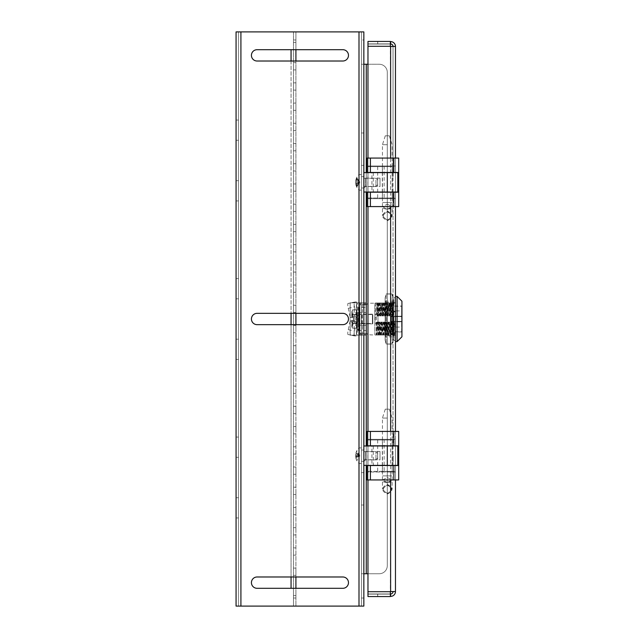 <?xml version="1.0" encoding="UTF-8"?>
<svg xmlns="http://www.w3.org/2000/svg" width="638" height="638" viewBox="0 0 638 638"><rect width="100%" height="100%" fill="white"/><g stroke="black" fill="none" stroke-linecap="round" stroke-linejoin="round"><path stroke-width="0.48" stroke-dasharray="3.19 2.39" d="M393.04 176.423L393.04 170.761L393.04 176.423M393.199 176.423L393.199 170.761L393.199 176.423M393.04 461.577L393.04 455.915L393.04 461.577M393.199 461.577L393.199 455.915L393.199 461.577M367.966 206.584L367.966 198.657L393.04 198.657L393.04 445.81M393.04 445.97L393.04 465.381M393.04 465.541L393.04 46.454L393.04 165.992L395.464 165.992L395.464 172.459M395.464 192.19L395.464 198.657L393.04 198.657L393.04 192.19M393.04 192.03L393.04 172.619M393.04 172.459L393.04 165.992L390.615 165.992L395.464 165.992L395.464 158.064L395.464 206.584L398.702 206.584L398.702 158.064L395.464 158.064L395.464 198.011L367.161 198.011L395.464 198.011L395.464 206.584L395.464 198.657L367.966 198.657L367.966 439.343L395.464 439.343L395.464 445.81M393.04 326.074L393.04 302.667L395.464 302.667L395.464 335.333L395.464 302.667L393.04 302.667L393.04 326.074L395.464 326.074L393.04 326.074L393.04 335.333L393.04 326.074M367.966 479.935L367.966 472.008L395.464 472.008L395.464 465.541M395.464 465.381L395.464 445.97M367.966 158.064L367.966 165.992L390.615 165.992L367.966 165.992L367.966 46.295L390.368 46.295L390.368 43.87L390.615 46.454L390.615 591.546L393.04 591.546L390.368 591.546L390.615 472.008L395.464 472.008L395.464 479.935L398.702 479.935L398.702 431.416L395.464 431.416L395.464 439.343L367.966 439.343L367.966 431.416M390.368 46.295L367.966 46.295L390.368 46.295L390.368 41.446L390.368 43.87L377.672 43.87L377.672 41.446L367.966 41.446L390.368 41.446L367.966 41.446L367.966 46.295L367.966 41.446L367.966 43.87L390.368 43.87L367.966 43.87L367.966 596.554L367.966 594.13L390.368 594.13L367.966 594.13L367.966 596.554L390.368 596.554L390.368 591.546L395.464 591.546A4.849 4.849 0 0 1 390.615 596.394L390.615 593.97A2.424 2.424 0 0 0 393.04 591.546L395.464 591.546L395.464 46.454L390.368 46.454L390.615 158.064M395.464 172.619L395.464 192.03M390.368 44.03L367.966 44.03L367.966 41.606L377.744 41.606L377.744 44.03L367.966 44.03L367.966 41.606L390.368 41.606M390.615 41.606L377.744 41.606L377.744 44.03L390.615 44.03L390.615 41.606A4.849 4.849 0 0 1 395.464 46.454L393.04 46.454A2.424 2.424 0 0 0 390.615 44.03M367.966 43.87L377.672 43.87L377.672 41.446L390.368 41.446L390.368 43.87L367.966 43.87M390.368 593.97L367.966 593.97L367.966 596.394L377.744 596.394L377.744 593.97L367.966 593.97L367.966 596.394L390.615 596.394L390.615 593.97L377.744 593.97L377.744 596.394L390.368 596.394M367.966 46.295L367.966 596.554L367.966 594.13L390.368 594.13L390.368 596.554L390.368 594.13L377.672 594.13L377.672 596.554L377.672 594.13L367.966 594.13L367.966 472.008L390.615 472.008L390.615 479.935M390.368 591.705L367.966 591.705M393.04 591.546L395.464 591.546M390.368 596.554L367.966 596.554L390.368 596.554M390.615 593.97L390.615 596.394M393.04 46.454L395.464 46.454M393.04 311.926L395.464 311.926L393.04 311.926M393.04 335.333L395.464 335.333L393.04 335.333M363.843 488.836L363.843 472.662L363.843 488.836M361.419 488.836L361.419 472.662L361.419 488.836M363.843 149.164L363.843 132.991L363.843 149.164M361.419 149.164L361.419 132.991L361.419 149.164M342.813 576.983A5.662 5.662 0 0 1 348.476 582.646A5.662 5.662 0 0 1 342.813 588.308L257.09 588.308A5.662 5.662 0 0 1 251.428 582.646A5.662 5.662 0 0 1 257.09 576.983A5.662 5.662 0 0 0 251.428 582.646A5.662 5.662 0 0 0 257.09 588.308A5.662 5.662 0 0 1 251.428 582.646A5.662 5.662 0 0 1 257.09 576.983L342.813 576.983A5.662 5.662 0 0 1 348.476 582.646A5.662 5.662 0 0 1 342.813 588.308M342.813 49.692A5.662 5.662 0 0 1 348.476 55.354A5.662 5.662 0 0 1 342.813 61.017L257.09 61.017A5.662 5.662 0 0 1 251.428 55.354A5.662 5.662 0 0 1 257.09 49.692A5.662 5.662 0 0 0 251.428 55.354A5.662 5.662 0 0 0 257.09 61.017A5.662 5.662 0 0 1 251.428 55.354A5.662 5.662 0 0 1 257.09 49.692L342.813 49.692A5.662 5.662 0 0 1 348.476 55.354A5.662 5.662 0 0 1 342.813 61.017M342.813 313.338A5.662 5.662 0 0 1 348.476 319A5.662 5.662 0 0 1 342.813 324.662L257.09 324.662A5.662 5.662 0 0 1 251.428 319A5.662 5.662 0 0 1 257.09 313.338A5.662 5.662 0 0 0 251.428 319A5.662 5.662 0 0 0 257.09 324.662A5.662 5.662 0 0 1 251.428 319A5.662 5.662 0 0 1 257.09 313.338L342.813 313.338A5.662 5.662 0 0 1 348.476 319A5.662 5.662 0 0 1 342.813 324.662M363.843 455.676L363.843 450.013L363.843 455.676M361.419 455.676L361.419 450.013L361.419 455.676M363.843 182.324L363.843 176.662L363.843 182.324M361.419 182.324L361.419 176.662L361.419 182.324M293.488 66.272L293.488 69.909L293.488 66.272M295.912 66.272L295.912 69.909L295.912 66.272M293.488 46.056L293.488 42.411L293.488 46.056M295.912 46.056L295.912 42.411L295.912 46.056M293.488 86.489L293.488 82.852L293.488 86.489M295.912 86.489L295.912 82.852L295.912 86.489M293.488 106.706L293.488 110.35L293.488 106.706M295.912 106.706L295.912 110.35L295.912 106.706M293.488 126.922L293.488 130.567L293.488 126.922M295.912 126.922L295.912 130.567L295.912 126.922M293.488 147.147L293.488 143.502L293.488 147.147M295.912 147.147L295.912 143.502L295.912 147.147M293.488 167.363L293.488 163.727L293.488 167.363M295.912 167.363L295.912 163.727L295.912 167.363M293.488 187.58L293.488 183.943L293.488 187.58M295.912 187.58L295.912 183.943L295.912 187.58M293.488 207.797L293.488 211.441L293.488 207.797M295.912 207.797L295.912 211.441L295.912 207.797M293.488 228.021L293.488 224.377L293.488 228.021M295.912 228.021L295.912 224.377L295.912 228.021M293.488 248.238L293.488 244.593L293.488 248.238M295.912 248.238L295.912 244.593L295.912 248.238M293.488 268.454L293.488 264.818L293.488 268.454M295.912 268.454L295.912 264.818L295.912 268.454M293.488 288.671L293.488 292.316L293.488 288.671M295.912 288.671L295.912 292.316L295.912 288.671M293.488 308.888L293.488 312.532L293.488 308.888M295.912 308.888L295.912 312.532L295.912 308.888M293.488 329.112L293.488 325.468L293.488 329.112M295.912 329.112L295.912 325.468L295.912 329.112M293.488 349.329L293.488 345.684L293.488 349.329M295.912 349.329L295.912 345.684L295.912 349.329M293.488 369.546L293.488 365.909L293.488 369.546M295.912 369.546L295.912 365.909L295.912 369.546M293.488 389.762L293.488 393.407L293.488 389.762M295.912 389.762L295.912 393.407L295.912 389.762M293.488 409.979L293.488 413.623L293.488 409.979M295.912 409.979L295.912 413.623L295.912 409.979M293.488 430.203L293.488 426.559L293.488 430.203M295.912 430.203L295.912 426.559L295.912 430.203M293.488 450.42L293.488 454.057L293.488 450.42M295.912 450.42L295.912 454.057L295.912 450.42M293.488 470.637L293.488 474.273L293.488 470.637M295.912 470.637L295.912 474.273L295.912 470.637M293.488 490.853L293.488 494.498L293.488 490.853M295.912 490.853L295.912 494.498L295.912 490.853M293.488 511.078L293.488 507.433L293.488 511.078M295.912 511.078L295.912 507.433L295.912 511.078M293.488 531.294L293.488 527.65L293.488 531.294M295.912 531.294L295.912 527.65L295.912 531.294M293.488 551.511L293.488 555.148L293.488 551.511M295.912 551.511L295.912 555.148L295.912 551.511M293.488 571.728L293.488 575.364L293.488 571.728M295.912 571.728L295.912 575.364L295.912 571.728M293.488 591.944L293.488 595.589L293.488 591.944M295.912 591.944L295.912 595.589L295.912 591.944M363.843 606.1L361.419 606.1L363.843 606.1L363.843 31.9L363.843 39.987L363.843 31.9L240.917 31.9L361.419 31.9L358.995 31.9L358.995 606.1L236.068 606.1L295.912 606.1L293.488 606.1L293.488 31.9L358.995 31.9L358.995 606.1L240.917 606.1L361.419 606.1L361.419 31.9L363.843 31.9L361.419 31.9L363.843 31.9L361.419 31.9L361.419 606.1L361.419 598.013L361.419 606.1L358.995 606.1L363.843 606.1L363.843 598.013L363.843 606.1L361.419 606.1L363.843 606.1M363.843 64.247L363.843 39.987L361.419 39.987L361.419 31.9L361.419 39.987L363.843 39.987L363.843 64.247L379.211 64.247L366.268 64.247L366.268 573.753L379.211 573.753A8.087 8.087 0 0 0 387.298 565.667L387.298 72.333A8.087 8.087 0 0 0 379.211 64.247A8.087 8.087 0 0 1 387.298 72.333L387.298 565.667A8.087 8.087 0 0 1 379.211 573.753L366.268 573.753L366.268 64.247L366.268 573.753L361.419 573.753L361.419 598.013L363.843 598.013L361.419 598.013L361.419 39.987L361.419 64.247L366.268 64.247L361.419 64.247L363.843 64.247L363.843 573.753L363.843 64.247L361.419 64.247L361.419 573.753L363.843 573.753L363.843 598.013L363.843 573.753L366.268 573.753L361.419 573.753L363.843 573.753M367.966 64.247L379.211 64.247A8.087 8.087 0 0 1 387.298 72.333A8.087 8.087 0 0 0 379.211 64.247L367.966 64.247M367.966 573.753L379.211 573.753L367.966 573.753M238.492 31.9L236.068 31.9L236.068 606.1L238.492 606.1L236.068 606.1L238.492 606.1L236.068 606.1L236.068 31.9L238.492 31.9L238.492 606.1L238.492 31.9L238.492 606.1L238.492 31.9L240.917 31.9L236.068 31.9L236.068 606.1L240.917 606.1L238.492 606.1L240.917 606.1L240.917 31.9L236.068 31.9L238.492 31.9M236.068 457.294L236.068 517.944L236.068 437.078L236.068 457.294L238.492 457.294L238.492 437.078L238.492 517.944L238.492 437.078L238.492 457.294L236.068 457.294M236.068 140.272L236.068 200.922L236.068 120.056L236.068 140.272L238.492 140.272L238.492 120.056L238.492 200.922L238.492 120.056L238.492 140.272L236.068 140.272M236.068 298.783L236.068 359.433L236.068 278.567L236.068 298.783L238.492 298.783L238.492 278.567L238.492 359.433L238.492 278.567L238.492 298.783L236.068 298.783M295.912 49.692L293.488 49.692L295.912 49.692L295.912 31.9L293.488 31.9L295.912 31.9L293.488 31.9L293.488 606.1L240.917 606.1L240.917 31.9L295.912 31.9L291.056 31.9L295.912 31.9L295.912 606.1L295.912 588.308L293.488 588.308L295.912 588.308M295.912 31.9L295.912 606.1L295.912 31.9M293.488 606.1L293.488 598.013L293.488 606.1L295.912 606.1L293.488 606.1M387.298 565.667A8.087 8.087 0 0 1 379.211 573.753A8.087 8.087 0 0 0 387.298 565.667M295.912 576.983L295.912 324.662M295.912 313.338L295.912 61.017M380.017 178.122L380.017 186.527L380.017 178.122L365.462 178.122L365.462 186.527L365.462 178.122L363.843 176.503L363.843 188.146L365.462 186.527L380.017 186.527M363.843 188.146L363.843 176.503M397.809 192.03L371.93 192.03L371.93 172.619L363.843 172.619L363.843 192.03L363.843 172.619M397.809 172.619L371.93 172.619M371.93 192.03L367.887 192.03L367.887 172.619M367.887 192.03L363.843 192.03M387.298 172.619L392.314 172.619L382.282 172.619L387.298 172.619L387.298 192.03L392.314 192.03L387.298 192.03M384.14 166.638L367.161 166.638L384.14 166.638L384.14 198.011M377.672 166.638L377.672 198.011M392.234 166.638L392.234 198.011L382.361 198.011L392.234 198.011L392.234 166.638L382.361 166.638L392.234 166.638L392.234 172.459L382.361 172.459L392.234 172.459M367.161 206.584L395.464 206.584M367.161 198.011L367.161 192.19L398.702 192.19M367.161 166.638L367.161 172.459L398.702 172.459M373.294 172.619L373.294 192.03M367.161 158.064L395.464 158.064M382.361 192.19L392.234 192.19L382.361 192.19L382.361 198.011M392.234 192.19L392.234 198.011M382.361 166.638L382.361 172.459M387.298 211.84C392.514 214.535 392.514 217.231 387.298 219.927C382.082 217.239 382.082 214.543 387.298 211.84M387.298 220.74C393.558 217.502 393.558 214.272 387.298 211.034L387.298 211.034C381.038 214.272 381.038 217.502 387.298 220.74L392.147 215.883L387.298 211.034L382.449 215.883L387.298 220.74M387.298 135.822C384.698 135.822 384.698 135.822 387.298 135.822C384.698 135.822 384.698 135.822 387.298 135.822C389.898 135.822 389.898 135.822 387.298 135.822C389.898 135.822 389.898 135.822 387.298 135.822M387.298 144.714L387.306 144.714C381.038 144.714 381.038 144.714 387.298 144.714C381.038 144.714 381.038 144.714 387.298 144.714L387.298 144.714M387.298 204.176L392.147 206.656L387.298 209.136L392.147 208.65L387.298 208.14L382.449 208.65L387.298 209.16L382.449 206.656L387.298 204.176M380.017 451.473L380.017 459.878L380.017 451.473L365.462 451.473L365.462 459.878L365.462 451.473L363.843 449.854L363.843 461.497L365.462 459.878L380.017 459.878M363.843 461.497L363.843 449.854M397.809 465.381L371.93 465.381L371.93 445.97L363.843 445.97L363.843 465.381L363.843 445.97M397.809 445.97L371.93 445.97M371.93 465.381L367.887 465.381L367.887 445.97M367.887 465.381L363.843 465.381M387.298 445.97L392.314 445.97L382.282 445.97L387.298 445.97L387.298 465.381L392.314 465.381L387.298 465.381M384.14 439.989L367.161 439.989L384.14 439.989L384.14 471.362L395.464 471.362L367.161 471.362L384.14 471.362M377.672 439.989L377.672 471.362M392.234 439.989L392.234 471.362L382.361 471.362L392.234 471.362L392.234 439.989L382.361 439.989L392.234 439.989L392.234 445.81L382.361 445.81L392.234 445.81M395.464 439.989L395.464 479.935L395.464 439.989M367.161 479.935L395.464 479.935M367.161 471.362L367.161 465.541L398.702 465.541M367.161 439.989L367.161 445.81L398.702 445.81M373.294 445.97L373.294 465.381M367.161 431.416L395.464 431.416M382.361 465.541L392.234 465.541L382.361 465.541L382.361 471.362M392.234 465.541L392.234 471.362M382.361 439.989L382.361 445.81M387.298 485.191C392.514 487.887 392.514 490.582 387.298 493.278C382.082 490.59 382.082 487.895 387.298 485.191M387.298 494.091C393.558 490.853 393.558 487.623 387.298 484.386L387.298 484.386C381.038 487.623 381.038 490.853 387.298 494.091L392.147 489.234L387.298 484.386L382.449 489.234L387.298 494.091M387.298 409.173C384.698 409.173 384.698 409.173 387.298 409.173C384.698 409.173 384.698 409.173 387.298 409.173C389.898 409.173 389.898 409.173 387.298 409.173C389.898 409.173 389.898 409.173 387.298 409.173M387.298 418.065L387.306 418.065C381.038 418.065 381.038 418.065 387.298 418.065C381.038 418.065 381.038 418.065 387.298 418.065L387.298 418.065M387.298 477.527L392.147 480.007L387.298 482.488L382.449 480.007L387.298 477.527M387.298 482.511L392.147 482.001L387.298 481.491L382.449 482.001L387.298 482.511M366.348 304.844L366.348 333.156L366.348 304.844L367.966 303.233L374.841 303.233L374.841 334.767L374.841 303.233L376.867 302.986L376.867 311.248L375.088 319L376.867 326.752L376.867 335.014L375.088 335.014L377.911 335.014L378.167 326.752L377.401 322.023L376.946 335.014M366.348 333.156L367.966 334.767L367.966 303.233L367.966 334.767L375.088 335.014M375.599 302.986L375.136 315.443M379.73 326.752L379.985 335.014L379.227 335.014L378.765 322.023L379.73 326.752L380.766 322.023L381.189 322.023L382.154 326.752L382.409 335.014L381.652 335.014L381.189 322.023M379.124 302.986L379.379 311.248L378.621 315.977L378.159 302.986L381.548 302.986L381.803 311.248L381.046 315.977L380.583 302.986M383.972 302.986L384.236 311.248L383.47 315.977L383.047 315.977L382.082 311.248L381.827 302.986L386.397 302.986L386.66 311.248L385.894 315.977L385.48 315.977L385.017 302.986M383.47 315.977L383.007 302.986M378.517 311.248L378.773 302.986L378.015 302.986L377.552 315.977L378.517 311.248L379.554 315.977L379.977 315.977L380.942 311.248L381.197 302.986L380.439 302.986L379.977 315.977M380.336 335.014L380.591 326.752L379.833 322.023L379.371 335.014L382.76 335.014L383.015 326.752L382.258 322.023L381.795 335.014M383.366 311.248L383.629 302.986L382.864 302.986L382.401 315.977L383.366 311.248L384.826 315.977L385.791 311.248L386.054 302.986L385.288 302.986L384.826 315.977M383.047 315.977L382.585 302.986M379.227 335.014L378.805 335.014L378.342 322.023L378.765 322.023M381.652 335.014L381.229 335.014L380.766 322.023M378.621 315.977L378.198 315.977L377.736 302.986L378.159 302.986M381.046 315.977L380.623 315.977L380.16 302.986M378.015 302.986L377.592 302.986L377.13 315.977L377.552 315.977M380.439 302.986L380.017 302.986L379.554 315.977M382.864 302.986L382.441 302.986L381.979 315.977L382.401 315.977M377.401 322.023L376.986 322.023L376.524 335.014M379.833 322.023L379.411 322.023L378.948 335.014L379.371 335.014M382.258 322.023L381.835 322.023L381.372 335.014M376.986 322.023L376.348 325.476L376.141 335.014M377.592 302.986L376.715 302.986L376.54 312.022L377.13 315.977M380.623 315.977L379.658 311.248L379.403 302.986M381.229 335.014L380.264 335.014L380.009 326.752M378.198 315.977L377.233 311.248L376.97 302.986L377.736 302.986M378.805 335.014L377.84 335.014L377.576 326.752L378.342 322.023M379.411 322.023L378.446 326.752L378.19 335.014L378.948 335.014M380.017 302.986L379.052 302.986L378.797 311.248M381.835 322.023L380.87 326.752L380.615 335.014M382.441 302.986L381.476 302.986L381.221 311.248L381.979 315.977M384.076 335.014L382.688 335.014L382.433 326.752L383.191 322.023L383.613 322.023L384.578 326.752L384.842 335.014L384.076 335.014L383.613 322.023M383.653 335.014L383.191 322.023M387.904 315.977L386.939 311.248L386.676 302.986L388.829 302.986L389.084 311.248L388.327 315.977L387.904 315.977L387.441 302.986M388.933 335.014L387.545 335.014L387.282 326.752L388.048 322.023L388.47 322.023L389.435 326.752L389.69 335.014L388.933 335.014L388.47 322.023M388.51 335.014L388.048 322.023M385.48 315.977L384.507 311.248L384.251 302.986M386.5 335.014L385.121 335.014L384.858 326.752L385.623 322.023L387.003 326.752L387.266 335.014L386.5 335.014L386.038 322.023M386.086 335.014L385.623 322.023M384.259 322.023L383.294 326.752L383.039 335.014L385.185 335.014L385.448 326.752L384.682 322.023L384.259 322.023L383.797 335.014M385.288 302.986L383.901 302.986L383.645 311.248M384.874 302.986L384.411 315.977M386.692 322.023L385.727 326.752L385.464 335.014L387.617 335.014L387.872 326.752L387.106 322.023L386.692 322.023L386.229 335.014M387.713 302.986L386.333 302.986L386.07 311.248L386.835 315.977L388.223 311.248L388.478 302.986L387.713 302.986L387.25 315.977M387.298 302.986L386.835 315.977M389.116 322.023L388.151 326.752L387.888 335.014L390.041 335.014L390.296 326.752L389.539 322.023L389.116 322.023L388.654 335.014M390.145 302.986L388.757 302.986L388.494 311.248L389.26 315.977L389.682 315.977L390.647 311.248L390.903 302.986L390.145 302.986L389.682 315.977M389.722 302.986L389.26 315.977M390.328 315.977L389.866 302.986L391.254 302.986L391.509 311.248L390.751 315.977L389.084 311.248M390.751 315.977L390.289 302.986L388.829 302.986M385.894 315.977L385.432 302.986M388.327 315.977L387.864 302.986M384.682 322.023L384.22 335.014M387.106 322.023L386.644 335.014M389.539 322.023L389.076 335.014M394.547 335.014L395.464 335.014L395.464 302.986L395.464 335.014L394.89 335.014L395.153 326.752L395.464 335.014L395.464 311.248L395.464 326.752L394.284 326.752L394.547 335.014L393.782 335.014L393.319 322.023L394.284 326.752M391.788 311.248L391.533 302.986L395.464 302.986L391.182 302.986L390.927 311.248L391.684 315.977L392.107 315.977L393.072 311.248L395.464 311.248L395.464 302.986L395.464 311.248L393.933 311.248L393.175 315.977L391.509 311.248M377.576 326.752L376.867 326.752M389.714 326.752L390.472 322.023L390.895 322.023L391.86 326.752L392.115 335.014L389.97 335.014L389.435 326.752M393.782 335.014L392.394 335.014L391.86 326.752M392.139 326.752L392.896 322.023L393.319 322.023M390.615 306.057L390.615 331.943L390.615 306.057L401.932 306.057L401.932 331.943L390.615 331.943M401.932 306.057L401.932 331.943M401.932 301.208L401.932 336.792M397.083 296.359L397.083 341.641M395.464 296.359L395.464 341.641L395.464 296.359M389.363 311.248L389.108 302.986M377.84 335.014L376.867 335.014M393.678 302.986L393.933 311.248M390.934 335.014L390.472 322.023M392.753 315.977L392.29 302.986M393.359 335.014L392.896 322.023M395.153 326.752L394.388 322.023L393.965 322.023L393 326.752L392.745 335.014L394.89 335.014M393.965 322.023L393.502 335.014M391.541 322.023L390.576 326.752L390.32 335.014L392.466 335.014L392.721 326.752L391.963 322.023L391.541 322.023L391.078 335.014M392.147 302.986L391.684 315.977M376.348 325.476L376.54 312.022M392.569 302.986L392.107 315.977M391.357 335.014L390.895 322.023M393.175 315.977L392.713 302.986M391.963 322.023L391.501 335.014M394.388 322.023L393.925 335.014M393.072 311.248L393.327 302.986M376.715 302.986L375.918 302.986M395.464 311.623L393.845 311.623L393.845 302.986L393.845 335.014L393.845 311.623L395.464 311.623M395.464 302.986L393.845 302.986L395.464 302.986M395.464 326.377L393.845 326.377L395.464 326.377M395.464 335.014L393.845 335.014L395.464 335.014M393.845 340.429L393.845 297.571L393.845 340.429L395.464 340.429L395.464 297.571L393.845 297.571M395.464 297.571L395.464 340.429M385.113 301.614L385.926 302.42L385.926 335.58L385.926 302.42L392.394 302.42L392.394 335.58L392.394 302.42L393.199 301.614L393.199 336.385L392.394 335.58L385.926 335.58L385.113 336.385L385.113 301.614L385.113 336.385M393.199 336.385L393.199 301.614M393.199 304.047L394.013 304.047L394.013 301.949L393.199 300.976L393.199 304.047L393.199 301.949L394.013 301.949M393.199 301.949L394.013 304.047M393.199 302.436L394.013 302.436L394.013 300.331L393.199 303.401L393.199 300.331L394.013 300.331M393.199 300.331L393.199 303.401L394.013 302.436M393.199 317.381L394.013 317.381L393.199 321.424L393.199 317.381L394.013 317.381L393.199 321.424L393.199 317.381M393.199 333.953L394.013 333.953L394.013 336.051L393.199 337.024L393.199 333.953L393.199 336.051L394.013 336.051M393.199 336.051L394.013 333.953M393.199 335.564L394.013 335.564L394.013 337.669L393.199 334.599L393.199 337.669L394.013 337.669M393.199 337.669L393.199 334.599L394.013 335.564M393.199 320.619L394.013 320.619L393.199 316.576L393.199 320.619L394.013 320.619L393.199 316.576L393.199 320.619M385.113 297.826L385.113 340.174L385.113 297.826L386.165 293.911L392.155 293.911L393.199 297.826L393.199 340.174L393.199 297.826M392.179 331.84L392.155 344.089L392.179 331.138L392.179 331.84L386.134 331.84L386.134 343.978L386.134 294.022L386.134 331.84L392.179 331.84M392.179 331.138L392.179 306.16L392.179 331.138L386.134 331.138L392.179 331.138M392.179 306.16L392.179 294.022L392.179 306.16L386.134 306.16L392.179 306.16M385.113 340.174L386.165 344.089L392.155 344.089L393.199 340.174M392.179 294.022L386.134 294.022L392.179 294.022M385.113 301.208L393.199 301.208L393.199 336.792L385.113 336.792L385.113 301.208L385.113 336.792M393.199 336.792L393.199 301.208M366.348 325.468L359.88 325.468L359.88 312.532L359.617 330.564L359.657 325.468L366.348 325.468L366.348 312.532L359.88 312.532L359.88 307.436L359.473 307.436L359.513 312.532L366.348 312.532L366.348 325.468M352.24 302.827L356.65 302.827L356.65 317.493L350.174 317.493L350.174 302.827L352.24 302.827L350.15 303.265L350.174 302.827L350.174 335.173L356.65 335.173L356.65 320.507L350.174 320.507L350.174 335.173L350.15 334.735L356.395 336.098L356.395 322.349L350.15 320.986L350.15 334.735L347.973 334.495A4.849 0.726 -77.7 0 1 347.957 334.495A4.849 0.726 -77.7 0 1 348.268 329.679L350.15 320.986L350.15 303.265L347.973 303.505A4.849 0.726 -102.3 0 0 347.957 303.505A4.849 0.726 -102.3 0 0 348.268 308.321L350.15 317.014L356.395 315.651L356.65 320.507L354.521 331.042A4.849 0.726 102.3 0 0 354.21 335.867A4.849 0.726 102.3 0 1 354.21 335.867L356.395 336.098L356.65 335.173L350.174 335.173L359.864 335.173L359.88 330.484L359.88 333.554L366.348 333.554L359.88 333.18M348.268 308.321L354.521 306.958A4.849 0.726 77.7 0 1 354.21 302.133A4.849 0.726 77.7 0 1 354.218 302.133L356.395 301.902L356.65 302.827L350.174 302.827L359.864 302.827L359.88 334.535L366.348 334.535L366.348 330.484L359.88 330.484L359.88 325.292L359.88 330.213L359.457 330.117L359.513 325.189L359.88 330.125L359.457 330.117L359.864 324.933L359.457 330.221L359.872 330.468L359.88 325.205M359.864 335.173L366.268 335.173L359.082 335.173L359.082 302.827L362.36 302.827L362.36 335.173L357.447 335.173L357.447 302.827L356.65 302.827L356.65 335.173L357.447 335.173L354.162 335.173L354.162 302.827L366.268 302.827L359.864 302.827M354.521 306.958L356.395 315.651L356.395 301.902L352.04 302.851M359.617 310.594L359.72 307.707L359.306 307.612L359.72 307.277L359.306 307.277L359.72 307.388L359.306 307.739L359.72 308.202L359.306 319.263L359.88 320.611L359.88 303.465L366.348 303.465L366.268 335.173M359.88 320.029L359.88 333.554M366.348 333.554L366.348 304.446L366.348 307.516L359.88 307.516L359.88 312.708L359.88 307.787L359.457 307.883L359.864 313.067L359.88 307.875L359.457 307.883L359.513 312.811L359.457 307.779L359.872 307.532L359.88 312.795M366.348 307.516L366.268 302.827M366.348 330.484L366.348 333.18M401.932 321.105L401.932 331.457L401.613 321.424L390.615 321.424L401.613 321.424L401.613 331.776L387.059 331.776L387.059 306.224L387.059 331.776M390.615 327.087L401.613 327.087L401.613 321.648L390.615 321.648L390.615 327.087L390.615 321.648L401.613 321.648L401.932 327.414M401.932 316.895L401.932 310.586L401.613 316.576L390.615 316.576L401.613 316.576L390.615 316.576L401.613 316.576L401.613 321.424L390.615 321.424L401.613 321.424L401.932 316.249C401.932 303.664 401.932 303.664 401.932 316.249L401.613 310.913L401.613 316.576L390.615 316.177L390.615 321.823L390.615 316.177L401.613 316.177L391.421 316.576L391.421 321.424L401.613 321.823L390.615 321.823L401.613 321.424M390.615 315.762L390.615 322.238A0.805 0.805 180 0 1 391.421 321.424L391.421 316.576A0.805 0.805 0 0 1 390.615 315.762L390.615 322.238M390.615 316.352L390.615 310.913L390.615 316.352L401.613 316.352L390.615 316.352M401.932 316.249L401.613 306.224L401.613 316.177L401.613 306.224L387.059 306.224M377.999 314.151L361.826 314.151L361.826 323.849L377.999 323.849L377.999 314.151L377.999 323.849M361.826 323.849L361.826 314.151M377.999 323.043L377.999 314.957L377.999 323.043M372.823 319L372.417 323.849L372.417 314.151L372.417 323.849L359.88 323.849L359.88 314.151L372.417 314.151L372.823 319M351.793 311.464L351.793 317.541L351.793 312.532L351.793 317.541L352.367 314.518L352.367 309.893L351.793 317.541L351.793 311.464L352.375 309.877L356.977 309.877L356.945 314.375A0.486 0.415 161.1 0 0 357.408 314.048L357.408 328.363L357.408 314.048A0.486 0.415 -18.9 0 1 356.945 314.375L357.408 314.598L356.945 314.518L356.945 328.107A0.486 0.415 161.1 0 1 357.408 328.363L357.408 328.363A0.486 0.415 -18.9 0 0 356.945 328.107L356.945 323.625A0.486 0.415 -161.1 0 1 357.408 323.952A0.486 0.415 18.9 0 0 356.945 323.625L357.408 323.402L356.945 323.482L356.945 309.893A0.486 0.415 -161.1 0 0 357.408 309.637L358.261 307.277L358.261 330.723L357.432 328.442M352.766 325.468L352.766 320.459L351.793 320.459L351.793 326.536L351.793 320.459L353.412 320.459L351.793 320.459L352.367 323.482L351.985 320.459L353.412 320.459L353.412 319.917L353.412 320.459L352.766 320.459L352.766 325.468L351.793 325.468M359.617 327.406L359.72 330.285L359.306 330.388L359.72 330.723L359.306 330.723L359.72 330.612L359.306 324.638L359.864 321.369L359.88 324.925L359.513 322.031L359.88 324.638L359.457 324.965L359.657 322.238L359.88 326.122L359.864 323.027M359.306 319.263L359.872 320.563L359.306 322.286L359.88 323.689L359.88 327.294L359.457 327.031L359.72 322.238L359.88 325.292M359.306 327.111L359.88 325.962L359.513 320.898L359.88 327.063L359.617 324.782L359.457 327.031L359.864 322.852M359.88 325.962L359.88 324.925M359.489 323.458L359.457 327.031M359.306 329.025L359.88 328.115L359.864 324.064L359.88 329.096L359.457 328.913L359.513 324.487L359.88 328.937L359.457 328.913L359.864 324.064M359.88 328.115L359.457 327.326L359.657 323.578L359.88 328.235L359.864 324.2M359.489 324.519L359.457 328.913M359.617 327.174L359.657 323.578L359.88 329.647L359.88 324.901M359.306 330.261L359.88 329.647M359.489 325.205L359.457 330.117M359.617 329.24L359.88 325.388L359.88 330.476M359.88 330.564L359.306 330.723L359.88 330.452M359.306 324.638L359.864 319.957M359.489 322.094L359.449 324.638L359.88 323.33L359.88 322.15L359.306 321.783L359.513 319.231M359.617 321.879L359.306 322.286M359.88 324.24L359.864 321.584M359.306 325.085L359.88 324.638L359.88 314.55L359.88 317.174L359.88 315.85L359.457 316.209L359.513 317.549L359.88 316.161L359.457 316.209L359.864 318.266L359.457 315.802L359.88 310.937L359.457 310.969L359.513 314.59L359.88 310.706L359.457 310.969L359.864 315.148L359.657 314.422L372.823 314.55L372.823 323.45L372.823 314.55L372.823 323.45L359.88 323.45L359.864 316.416M359.88 328.937L359.88 328.235L359.457 329.12L359.657 324.606L359.88 329.726L359.864 325.021M359.88 330.125L359.457 330.221L359.657 325.252L359.617 330.372M359.473 330.564L358.261 330.723L358.261 307.277L359.457 307.436L359.513 312.532L359.457 307.436M358.747 315.762L352.766 313.984L352.766 316.408L352.766 313.984L358.747 315.762L358.747 316.895L358.747 315.762M358.747 316.895L352.766 316.408L352.766 317.541L353.412 317.541L353.412 319.917L353.412 317.541L352.766 317.541L352.766 316.408L358.747 316.895L358.747 318.514L353.412 318.083L358.747 318.514L358.747 319.486L353.412 319.917L358.747 319.486L358.747 321.105L352.766 321.592L352.766 320.459L352.766 324.016L352.766 321.592L358.747 321.105L358.747 322.238L352.766 324.016L358.747 322.238L358.747 316.895M358.747 319.486L353.412 319.917L358.747 319.486M358.747 318.514L353.412 318.083L358.747 318.514M352.766 317.541L352.766 312.532L352.766 317.541L351.793 317.541L352.766 317.541M353.412 317.541L353.412 320.459L353.412 317.541L351.985 317.541L353.412 317.541M352.367 323.625L352.367 328.107L352.367 323.482L356.945 323.625L352.367 323.625M352.367 328.107L356.945 328.107L352.367 328.107M356.977 309.877L352.367 309.893L356.945 309.893A0.486 0.415 18.9 0 0 357.408 309.637L357.432 309.558M359.88 307.548L359.88 312.612L359.88 307.436L359.33 307.277L359.872 307.54L359.72 312.748L359.617 307.628M359.306 318.737L359.72 317.365L359.306 318.737L359.88 319.159L359.88 317.971L359.513 318.769M359.617 315.81L359.864 318.266M359.306 316.217L359.489 317.493M359.864 318.043L359.88 313.075L359.457 313.402L359.513 315.969L359.88 313.362L359.457 313.402L359.864 316.631M359.306 313.362L359.88 315.85L359.88 314.67M359.617 312.995L359.489 315.906M359.88 317.971L359.88 316.161L359.306 315.714L359.72 313.194L359.72 315.762L359.88 312.708M359.306 310.889L359.88 312.038L359.864 315.148M359.489 314.542L359.457 310.969M359.617 313.282L359.88 308.904L359.457 309.087L359.513 313.513L359.88 309.063L359.457 309.087L359.864 313.936M359.306 308.975L359.88 310.706L359.872 309.861M359.489 313.481L359.457 309.087M359.617 308.76L359.88 313.099M359.306 307.739L359.872 308.337M359.489 312.795L359.457 307.883M359.617 322.19L359.864 319.734M359.88 321.839L359.88 320.611L359.88 321.839L359.457 321.791L359.88 319.159M359.489 320.826L359.617 321.999L359.88 320.412M359.306 321.783L359.489 320.507M359.617 316.121L359.306 315.714M359.306 312.915L359.872 311.918L359.657 315.762L359.88 311.878L359.864 314.973M359.306 310.531L359.72 310.826L359.88 309.765L359.88 314.542L359.88 310.937M359.457 310.674L359.513 314.263L359.864 313.8L359.88 309.063M359.88 307.875L359.88 312.955L359.457 308.88L359.872 308.298L359.864 312.979M359.88 313.984L359.88 313.322M359.88 314.917L359.88 315.906M359.88 316.352L359.88 317.485M359.88 318.338L359.88 317.174M359.88 316.695L359.88 315.627M359.88 315.212L359.88 314.311M359.88 312.955L359.88 313.481M359.88 319.662L359.88 320.826M359.88 323.33L359.88 322.373M359.88 322.788L359.88 323.689M359.88 324.016L359.88 324.678M359.88 325.045L359.88 324.519M359.88 323.083L359.88 322.094M359.88 321.648L359.88 320.515M359.88 314.151L359.88 323.849M359.88 312.038L359.88 313.075M359.88 317.588L359.88 318.841M377.592 453.379L377.592 458.1L377.592 453.379M375.973 459.504L375.973 451.632L375.973 459.504M361.419 459.504L361.419 451.632L361.419 459.504M361.419 463.021L361.419 447.916L361.419 463.021M358.995 458.196L358.995 447.916L358.995 458.196M356.778 454.104A9.395 8.884 -0 0 1 356.809 453.339A10.543 3.421 180 0 0 355.661 454.647A10.543 9.969 -0 0 1 355.892 453.179A10.543 9.969 -0 0 1 356.809 450.827A9.395 3.046 0 0 0 356.809 451.345A10.543 9.969 180 0 0 355.661 455.173A10.543 3.421 0 0 0 356.809 456.481A9.395 8.884 180 0 0 356.778 457.247A9.395 8.884 180 0 0 356.809 458.012A10.543 3.421 0 0 1 355.661 456.704A10.543 9.969 180 0 0 355.892 458.172A10.543 9.969 180 0 0 356.809 460.524A9.395 3.046 180 0 1 356.809 460.006A10.543 9.969 180 0 1 355.661 456.178A10.543 3.421 180 0 1 356.809 454.87A9.395 8.884 -0 0 1 356.778 454.104M355.661 455.173L359.17 455.173L356.809 456.481M355.661 456.704L359.17 456.704L359.641 455.412L359.17 456.178L359.641 455.676L359.17 455.173L359.17 456.704L356.809 458.012M356.833 456.481L356.833 458.012M359.641 455.412L356.809 453.339M355.661 456.178L359.17 456.178L359.17 454.647L359.641 455.676L359.641 454.91L356.809 451.345M359.641 456.441L359.17 456.704L359.641 455.676L356.833 460.524L359.17 456.178L356.833 454.87L356.833 453.339M359.641 454.91L359.17 455.173L356.833 451.345M359.641 455.939L359.17 454.647L355.661 454.647M377.592 183.64L377.592 179.9L377.592 183.64M375.973 180.131L375.973 186.368L375.973 180.131M361.419 180.131L361.419 186.368L361.419 180.131M361.419 178.114L361.419 190.084L361.419 178.114M358.995 188.848L358.995 174.557L358.995 188.848M356.778 178.249A9.395 5.088 0 0 0 356.809 178.688A10.543 8.86 -0 0 0 355.661 182.085A10.543 5.71 0 0 0 356.809 184.278A9.395 7.895 180 0 0 356.809 185.634A10.543 5.71 180 0 1 355.661 183.441A10.543 8.86 180 0 0 355.701 183.816A10.543 8.86 180 0 0 356.809 186.838A9.395 5.088 180 0 1 356.778 186.4A9.395 5.088 180 0 1 356.809 185.961A10.543 8.86 180 0 1 355.661 182.564A10.543 5.71 180 0 1 356.809 180.371A9.395 7.895 -0 0 1 356.809 179.015A10.543 5.71 180 0 0 355.661 181.208A10.543 8.86 -0 0 1 355.701 180.833A10.543 8.86 -0 0 1 356.809 177.811A9.395 5.088 0 0 0 356.778 178.249M355.661 183.441L359.17 183.441L356.809 186.838M355.661 182.564L359.17 182.564L359.17 181.208L359.641 182.324L359.641 181.647L359.17 181.208L359.641 182.324L359.17 183.441L359.17 182.564L356.809 185.961M356.833 186.838L356.833 185.961M359.641 181.647L359.17 182.085L356.809 178.688M355.661 181.208L359.17 181.208L359.641 182.324L359.17 182.085L356.833 184.278L356.809 185.634M359.641 181.886L359.17 182.564L359.641 182.324L359.641 183.002L356.833 180.371L356.833 179.015L359.17 181.208L356.833 177.811L356.833 178.688M359.641 182.763L356.833 185.634M359.641 183.002L359.17 183.441L359.17 182.085L355.661 182.085M356.945 323.482L352.367 323.482L356.945 323.482M356.945 314.375L352.367 314.375L356.945 314.375M356.945 314.518L352.367 314.518L356.945 314.518M390.615 431.416L390.615 206.584M390.615 591.546L390.615 46.454M240.917 606.1L240.917 31.9M291.056 588.308L291.056 49.692M295.912 39.987L293.488 39.987L295.912 39.987M293.488 598.013L295.912 598.013L293.488 598.013M238.492 339.217L236.068 339.217L238.492 339.217M238.492 180.706L236.068 180.706L238.492 180.706M238.492 497.728L236.068 497.728L238.492 497.728M366.268 465.381L366.268 445.97M366.268 192.03L366.268 172.619M358.995 606.1L358.995 31.9M291.056 61.017L291.056 313.338M291.056 324.662L291.056 576.983M387.298 202.525C393.558 202.525 393.558 202.525 387.298 202.525C393.558 202.525 393.558 202.525 387.298 202.525C381.038 202.525 381.038 202.525 387.298 202.525C381.038 202.525 381.038 202.525 387.298 202.525M387.298 475.876C393.558 475.876 393.558 475.876 387.298 475.876C393.558 475.876 393.558 475.876 387.298 475.876C381.038 475.876 381.038 475.876 387.298 475.876C381.038 475.876 381.038 475.876 387.298 475.876M384.02 312.205L383.39 312.636L382.329 312.205M386.134 343.978L392.179 343.978L386.134 343.978M386.134 306.862L392.179 306.862L386.134 306.862M347.973 303.505L354.218 302.133L347.957 303.505M347.973 334.495L354.218 335.867L347.957 334.495M348.268 329.679L354.521 331.042M366.348 304.82L359.88 304.82M401.613 331.776L401.613 321.823L401.613 331.776M359.617 325.005L359.489 322.373M359.72 323.578L359.72 327.174L359.72 323.578M359.617 329.017L359.657 324.606L359.617 329.017M359.88 316.161L359.657 317.325L359.449 315.85L359.489 317.174M359.617 313.218L359.657 315.762L359.617 313.218M359.617 310.826L359.489 314.311M359.617 308.983L359.657 313.394L359.617 308.983M359.88 313.362L359.88 314.478L359.449 313.083L359.489 315.627M361.419 472.662L363.843 472.662L361.419 472.662M361.419 132.991L363.843 132.991L361.419 132.991M361.419 450.013L363.843 450.013L361.419 450.013M361.419 176.662L363.843 176.662L361.419 176.662M295.912 62.636L293.488 62.636L295.912 62.636M295.912 42.411L293.488 42.411L295.912 42.411M295.912 82.852L293.488 82.852L295.912 82.852M295.912 103.069L293.488 103.069L295.912 103.069M295.912 123.286L293.488 123.286L295.912 123.286M295.912 143.502L293.488 143.502L295.912 143.502M295.912 163.727L293.488 163.727L295.912 163.727M295.912 183.943L293.488 183.943L295.912 183.943M295.912 204.16L293.488 204.16L295.912 204.16M295.912 224.377L293.488 224.377L295.912 224.377M295.912 244.593L293.488 244.593L295.912 244.593M295.912 264.818L293.488 264.818L295.912 264.818M295.912 285.034L293.488 285.034L295.912 285.034M295.912 305.251L293.488 305.251L295.912 305.251M295.912 325.468L293.488 325.468L295.912 325.468M295.912 345.684L293.488 345.684L295.912 345.684M295.912 365.909L293.488 365.909L295.912 365.909M295.912 386.126L293.488 386.126L295.912 386.126M295.912 406.342L293.488 406.342L295.912 406.342M295.912 426.559L293.488 426.559L295.912 426.559M295.912 446.783L293.488 446.783L295.912 446.783M295.912 467L293.488 467L295.912 467M295.912 487.217L293.488 487.217L295.912 487.217M295.912 507.433L293.488 507.433L295.912 507.433M295.912 527.65L293.488 527.65L295.912 527.65M295.912 547.875L293.488 547.875L295.912 547.875M295.912 568.091L293.488 568.091L295.912 568.091M295.912 595.589L293.488 595.589L295.912 595.589M295.912 575.364L293.488 575.364L295.912 575.364M295.912 555.148L293.488 555.148L295.912 555.148M295.912 534.931L293.488 534.931L295.912 534.931M295.912 514.714L293.488 514.714L295.912 514.714M295.912 494.498L293.488 494.498L295.912 494.498M295.912 474.273L293.488 474.273L295.912 474.273M295.912 454.057L293.488 454.057L295.912 454.057M295.912 433.84L293.488 433.84L295.912 433.84M295.912 413.623L293.488 413.623L295.912 413.623M295.912 393.407L293.488 393.407L295.912 393.407M295.912 373.182L293.488 373.182L295.912 373.182M295.912 352.966L293.488 352.966L295.912 352.966M295.912 332.749L293.488 332.749L295.912 332.749M295.912 312.532L293.488 312.532L295.912 312.532M295.912 292.316L293.488 292.316L295.912 292.316M295.912 272.091L293.488 272.091L295.912 272.091M295.912 251.874L293.488 251.874L295.912 251.874M295.912 231.658L293.488 231.658L295.912 231.658M295.912 211.441L293.488 211.441L295.912 211.441M295.912 191.217L293.488 191.217L295.912 191.217M295.912 171L293.488 171L295.912 171M295.912 150.783L293.488 150.783L295.912 150.783M295.912 130.567L293.488 130.567L295.912 130.567M295.912 110.35L293.488 110.35L295.912 110.35M295.912 90.125L293.488 90.125L295.912 90.125M295.912 69.909L293.488 69.909L295.912 69.909M361.419 187.987L363.843 187.987L361.419 187.987M361.419 461.338L363.843 461.338L361.419 461.338M238.492 278.567L236.068 278.567L238.492 278.567M238.492 359.433L236.068 359.433L238.492 359.433M238.492 120.056L236.068 120.056L238.492 120.056M238.492 200.922L236.068 200.922L238.492 200.922M238.492 437.078L236.068 437.078L238.492 437.078M238.492 517.944L236.068 517.944L238.492 517.944M361.419 165.338L363.843 165.338L361.419 165.338M361.419 505.009L363.843 505.009L361.419 505.009M392.314 192.03L392.314 172.619M382.282 192.03L382.282 172.619M385.272 135.822L382.449 144.714L382.449 172.459M389.324 135.822L392.147 144.714L392.147 172.459M392.147 172.619L392.147 192.03M392.147 192.19L392.147 215.883M382.449 192.19L382.449 215.883M382.449 172.619L382.449 192.03M392.314 465.381L392.314 445.97M382.282 465.381L382.282 445.97M385.272 409.173L382.449 418.065L382.449 445.81M389.324 409.173L392.147 418.065L392.147 445.81M392.147 445.97L392.147 465.381M392.147 465.541L392.147 489.234M382.449 465.541L382.449 489.234M382.449 445.97L382.449 465.381M366.348 304.446L359.88 304.446M390.615 310.913L401.613 310.913M359.489 323.689L359.449 327.294L359.88 327.063M359.617 329.096L359.489 324.678M359.617 330.293L359.489 325.292M359.314 330.723L359.489 325.468M352.766 312.532L351.793 312.532M351.793 326.536L352.375 328.123L356.977 328.123M359.314 307.277L359.489 312.532M359.617 307.707L359.489 312.708M359.617 308.904L359.489 313.322M377.592 458.1L375.973 459.719L361.419 459.719M361.419 463.443L358.995 463.443A10.575 10.575 0 0 1 355.892 458.172M361.419 447.916L358.995 447.916A10.575 10.575 0 0 0 355.892 453.179M377.592 453.251L375.973 451.632L361.419 451.632M377.592 184.749L375.973 186.368L361.419 186.368M361.419 190.084L358.995 190.084A10.575 10.575 0 0 1 355.701 183.816M361.419 174.557L358.995 174.557A10.575 10.575 0 0 0 355.701 180.833M377.592 179.9L375.973 178.281L361.419 178.281"/><path stroke-width="0.96" d="M395.464 479.935L395.464 591.546L390.368 591.546L390.368 596.554L367.966 596.554L367.966 479.935M367.966 158.064L367.966 41.446L390.368 41.446L390.368 46.454L395.464 46.454L395.464 158.064M395.464 206.584L395.464 431.416M367.966 431.416L367.966 206.584M395.464 46.454A4.849 4.849 0 0 0 390.615 41.606L390.368 41.606M393.04 46.454A2.424 2.424 0 0 0 390.615 44.03L390.368 44.03M395.464 591.546A4.849 4.849 0 0 1 390.615 596.394L390.368 596.394M393.04 591.546A2.424 2.424 0 0 1 390.615 593.97L390.368 593.97M390.615 593.97L390.615 596.394M390.615 44.03L390.615 41.606M342.813 588.308A5.662 5.662 0 0 0 348.476 582.646A5.662 5.662 0 0 0 342.813 576.983L257.09 576.983A5.662 5.662 0 0 0 251.428 582.646A5.662 5.662 0 0 0 257.09 588.308L342.813 588.308A5.662 5.662 0 0 0 348.476 582.646A5.662 5.662 0 0 0 342.813 576.983M342.813 61.017A5.662 5.662 0 0 0 348.476 55.354A5.662 5.662 0 0 0 342.813 49.692L257.09 49.692A5.662 5.662 0 0 0 251.428 55.354A5.662 5.662 0 0 0 257.09 61.017L342.813 61.017A5.662 5.662 0 0 0 348.476 55.354A5.662 5.662 0 0 0 342.813 49.692M342.813 324.662A5.662 5.662 0 0 0 348.476 319A5.662 5.662 0 0 0 342.813 313.338L257.09 313.338A5.662 5.662 0 0 0 251.428 319A5.662 5.662 0 0 0 257.09 324.662L342.813 324.662A5.662 5.662 0 0 0 348.476 319A5.662 5.662 0 0 0 342.813 313.338M366.268 172.619L366.268 64.247L367.966 64.247L363.843 64.247M363.843 573.753L367.966 573.753L366.268 573.753L366.268 465.381M358.995 31.9L363.843 31.9L363.843 606.1L358.995 606.1L358.995 31.9L240.917 31.9L240.917 606.1L358.995 606.1M240.917 606.1L236.068 606.1L236.068 31.9L240.917 31.9M295.912 588.308L295.912 576.983M295.912 324.662L295.912 313.338M295.912 61.017L295.912 49.692M363.843 172.619L397.809 172.619L397.809 192.03L387.298 192.03L387.298 172.619M363.843 192.03L387.298 192.03M398.702 192.19L398.702 206.584L393.845 206.584L393.845 192.19L398.702 192.19L398.702 172.459L393.845 172.459L393.845 158.064L370.399 158.064L370.399 172.459L367.161 172.459L367.161 158.064L370.399 158.064M393.845 172.459L370.399 172.459M393.845 192.19L370.399 192.19L370.399 206.584L367.161 206.584L367.161 192.19L370.399 192.19M393.845 206.584L370.399 206.584M398.702 172.459L398.702 158.064L393.845 158.064M363.843 445.97L397.809 445.97L397.809 465.381L387.298 465.381L387.298 445.97M363.843 465.381L387.298 465.381M398.702 465.541L398.702 479.935L393.845 479.935L393.845 465.541L398.702 465.541L398.702 445.81L393.845 445.81L393.845 431.416L370.399 431.416L370.399 445.81L367.161 445.81L367.161 431.416L370.399 431.416M393.845 445.81L370.399 445.81M393.845 465.541L370.399 465.541L370.399 479.935L367.161 479.935L367.161 465.541L370.399 465.541M393.845 479.935L370.399 479.935M398.702 445.81L398.702 431.416L393.845 431.416M401.932 301.208L401.932 336.792L397.083 341.641L397.083 296.359L401.932 301.208M395.464 341.641L397.083 341.641M395.464 296.359L397.083 296.359M390.615 206.584L390.615 431.416M390.615 46.454L390.615 158.064M390.368 46.295L367.966 46.295M390.615 479.935L390.615 591.546M390.368 591.705L367.966 591.705M366.268 445.97L366.268 192.03M291.056 49.692L291.056 61.017M291.056 313.338L291.056 324.662M291.056 576.983L291.056 588.308"/></g></svg>
